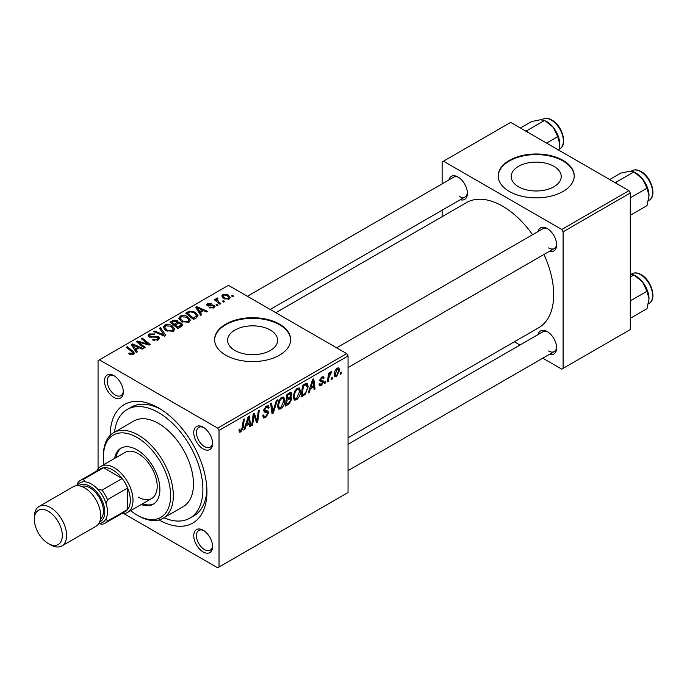 <?xml version="1.0" encoding="UTF-8"?>
<svg xmlns="http://www.w3.org/2000/svg" width="687" height="687" viewBox="0 0 687 687"><rect width="100%" height="100%" fill="white"/><g stroke="black" fill="none" stroke-linecap="round" stroke-linejoin="round"><path stroke-width="1.03" d="M553.902 166.331A25.015 14.444 0 0 0 526.646 163.205A25.015 14.444 0 0 0 511.197 176.542A25.015 14.444 0 0 0 518.53 186.761A25.015 14.444 0 0 0 545.787 189.887A25.015 14.444 0 0 0 561.227 176.542A25.015 14.444 0 0 0 553.902 166.331M563.1 160.406A38.017 21.95 0 0 0 521.665 155.648A38.017 21.95 0 0 0 498.195 175.924A38.017 21.95 0 0 0 509.333 191.441A38.017 21.95 0 0 0 550.759 196.199A38.017 21.95 0 0 0 574.229 175.924A38.017 21.95 0 0 0 563.1 160.406M574.229 176.233A38.017 21.95 0 0 0 563.1 161.024A38.017 21.95 0 0 0 521.914 156.207A38.017 21.95 0 0 0 498.204 176.233M234.937 350.49A25.015 14.444 180 0 1 227.612 340.28A25.015 14.444 180 0 1 243.052 326.935A25.015 14.444 180 0 1 270.309 330.061A25.015 14.444 180 0 1 277.634 340.28A25.015 14.444 180 0 1 262.194 353.616A25.015 14.444 180 0 1 234.937 350.49M279.506 324.135A38.017 21.95 0 0 0 238.071 319.378A38.017 21.95 0 0 0 214.61 339.653A38.017 21.95 0 0 0 225.74 355.17A38.017 21.95 0 0 0 267.166 359.928A38.017 21.95 0 0 0 290.635 339.653A38.017 21.95 0 0 0 279.506 324.135M290.635 339.962A38.017 21.95 0 0 0 279.506 324.753A38.017 21.95 0 0 0 238.32 319.936A38.017 21.95 0 0 0 214.61 339.962M203.163 551.962A13.302 7.686 60 0 1 193.751 535.671A13.302 7.686 60 0 1 203.163 530.235L203.163 530.235A13.302 7.686 60 0 1 212.566 546.534A13.302 7.686 60 0 1 203.163 551.962M203.859 530.665A11.404 6.587 -120 0 0 198.801 530.45A11.404 6.587 -120 0 0 197.057 539.587A11.404 6.587 -120 0 0 204.503 549.634A11.404 6.587 -120 0 0 210.205 550.201A11.404 6.587 -120 0 0 212.541 545.71M113.913 397.387A13.302 7.686 60 0 1 104.51 381.096A13.302 7.686 60 0 1 113.913 375.66L113.913 375.66A13.302 7.686 60 0 1 123.325 391.959A13.302 7.686 60 0 1 113.913 397.387M114.617 376.09A11.404 6.587 -120 0 0 109.559 375.875A11.404 6.587 -120 0 0 107.807 385.012A11.404 6.587 -120 0 0 115.261 395.059A11.404 6.587 -120 0 0 120.964 395.626A11.404 6.587 -120 0 0 123.299 391.135M203.163 448.912A13.302 7.686 60 0 1 193.751 432.612A13.302 7.686 60 0 1 203.163 427.185L203.163 427.185A13.302 7.686 60 0 1 212.566 443.484A13.302 7.686 60 0 1 203.163 448.912M203.859 427.615A11.404 6.587 -120 0 0 198.801 427.4A11.404 6.587 -120 0 0 197.057 436.537A11.404 6.587 -120 0 0 204.503 446.584A11.404 6.587 -120 0 0 210.205 447.151A11.404 6.587 -120 0 0 212.541 442.66M538.11 231.502A13.302 7.686 60 0 1 547.238 228.539L547.238 228.539A13.302 7.686 60 0 1 556.642 244.83A13.302 7.686 60 0 1 549.514 251.253M547.934 228.969A11.404 6.587 -120 0 0 542.876 228.745L336.647 347.811M448.86 179.977A13.302 7.686 60 0 1 457.989 177.014L457.989 177.014A13.302 7.686 60 0 1 467.4 193.305A13.302 7.686 60 0 1 460.264 199.728M458.693 177.444A11.404 6.587 -120 0 0 453.635 177.22L247.397 296.286M538.11 334.552A13.302 7.686 60 0 1 547.238 331.589L547.238 331.589A13.302 7.686 60 0 1 556.642 347.88A13.302 7.686 60 0 1 549.514 354.303M547.934 332.019A11.404 6.587 -120 0 0 542.876 331.795L348.051 444.283M110.152 435.36A68.425 39.502 60 0 1 158.542 407.941L158.542 407.941A68.425 39.502 60 0 1 206.924 491.746A68.425 39.502 60 0 1 158.989 519.939M160.603 409.177A62.723 36.213 -120 0 0 131.208 407.159L127.181 409.486A62.723 36.213 -120 0 0 114.514 432.166M348.051 437.799L538.728 327.716A72.229 41.701 -120 0 0 543.975 254.448M532.571 234.696A72.229 41.701 -120 0 0 502.618 206.186A72.229 41.701 -120 0 0 466.499 202.613L275.822 312.697M346.703 353.625L348.051 355.952L219.024 430.44L217.676 428.113L346.703 353.625L228.428 285.337L98.061 360.606L98.061 468.912M219.024 430.44L219.024 567.015L217.676 567.797L123.875 513.636M300.52 391.195C300.537 394.63 299.171 397.524 296.415 399.868L294.397 400.1L293.186 397.034L294.474 391.487L297.273 388.232L299.369 388.026L300.52 391.195L299.446 390.568M310.43 388.679L309.27 392.303L308.214 392.921L312.585 379.533L313.779 378.838L315.067 388.962L314.079 389.529L313.77 386.747L310.43 388.679L309.725 388.275M240.862 431.943L239.462 432.157L239.024 429.615L240.003 428.911L239.918 429.907L240.922 430.637L242.21 427.855L243.335 419.508L244.332 418.933L243.164 427.572L240.862 431.943L238.939 430.835M238.973 430.01L240.922 430.637M262.76 415.669L263.988 416.382L265.74 416.305L267.655 413.385L267.398 412.586L264.847 412.209L263.739 410.474L266.376 406.069L268.316 405.777L269.124 407.631L268.136 408.55L267.664 407.168L266.341 407.357L264.718 409.838L265.088 410.594L267.973 410.955L268.626 412.724L265.68 417.619L263.542 417.997L262.76 415.618L263.739 414.922L264.194 416.58L262.769 415.755M267.398 412.586L263.739 410.457M263.877 409.349L265.088 410.594M277.419 399.834L273.314 413.067L272.061 413.789L270.626 403.758L271.614 403.183L272.842 411.788L276.372 400.435L277.419 399.834M284.882 400.22C284.899 403.664 283.533 406.549 280.777 408.894L278.759 409.134L277.548 406.069L278.836 400.512L281.627 397.258L283.731 397.052L284.882 400.22L283.8 399.602M341.43 372.182L341.207 373.865L340.228 374.432L340.434 372.766L341.43 372.182M348.051 355.952L348.051 492.527L219.024 567.015M290.67 392.363L291.966 394.072L290.67 397.472L291.846 398.992L289.133 403.93L285.371 406.103L286.96 394.321L291.365 392.466M289.983 397.077L291.297 397.593M246.032 425.854L244.881 429.487L243.816 430.096L248.187 416.708L249.381 416.021L250.669 426.138L249.69 426.704L249.372 423.922L246.032 425.854L245.336 425.451M253.64 417.799L252.636 425.004L251.648 425.579L253.254 413.789L254.284 413.188L256.972 420.856L258.286 410.878L259.274 410.302L257.685 422.093L256.655 422.685L253.941 415.042L253.64 417.799L252.773 417.292M322.426 381.963L320.305 381.577L319.824 380.418L321.877 376.991L323.543 376.716L324.101 378.099L323.122 378.803L322.753 377.867L321.825 378.005L320.803 379.679L320.898 380.263L323.122 380.727L323.611 381.878L321.301 385.501L319.584 385.785L318.966 384.024L319.944 383.32L320.365 384.617L321.353 384.488L322.632 382.53L319.824 380.452L322.28 381.878M319.902 379.688L321.705 380.504M305.303 394.338L301.009 397.077L302.598 385.295L306.144 383.389L307.218 383.509L308.214 386.498L305.303 394.338L304.367 393.797M339.618 370.044L336.57 376.691L334.99 376.862L334.243 374.879C334.148 372.182 335.179 369.907 337.334 368.06L338.854 367.897L339.618 370.044L338.433 369.366M332.388 377.403L332.165 379.087L331.186 379.653L331.392 377.979L332.388 377.403M328.893 377.816L328.395 381.268L327.407 381.835L328.558 373.273L329.554 372.697L329.305 374.475L330.894 371.779L331.555 371.684L328.893 377.816L328.017 377.309M325.793 381.216L325.569 382.899L324.59 383.466L324.796 381.792L325.793 381.216M218.045 305.303L217.066 305.861L215.924 304.968L216.929 304.393L218.045 305.303M224.64 301.49L223.661 302.057L222.528 301.164L223.524 300.58L224.64 301.49M178.843 318.57L180.217 316.132C182.854 315.084 185.335 315.264 187.654 316.681L190.402 320.151L189.019 322.203L181.72 321.714L178.8 318.15M201.746 314.706L200.69 315.324L195.649 307.364L196.843 306.677L207.543 311.366L206.555 311.932L203.678 310.636L200.338 312.559L201.746 314.706M181.617 326.334L177.847 328.506L170.024 322.16L173.897 320.108L177.323 320.589L178.319 322.658L181.394 323.079L182.682 324.874L181.617 326.334M178.508 322.048L178.319 323.405M165.79 335.471L164.536 336.192L153.69 331.589L154.678 331.022L163.978 334.964L159.436 328.274L160.492 327.665L165.79 335.471M132.428 354.69L131.938 351.838L126.408 347.339L127.396 346.772L133.132 351.426L134.334 353.109L133.458 354.277L129.465 354.191L128.692 353.642L129.551 353.006L132.428 353.607L132.883 352.981L132.883 354.552M145.112 347.407L144.124 347.983L136.318 341.619L137.348 341.027L148.031 344.075L141.35 338.717L142.346 338.141L150.161 344.488L149.131 345.089L138.448 342.049L145.112 347.407M217.676 428.113L99.4 359.833M137.357 351.881L136.292 352.5L131.26 344.539L132.454 343.852L143.154 348.541L142.166 349.108L139.289 347.811L135.949 349.735L137.357 351.881M158.276 339.945L152.179 339.79L153.038 339.163L154.678 339.816L157.237 339.275L158.19 338.116L157.572 337.265L149.182 336.931L148.083 335.496L149.319 333.976L154.798 333.959L154.12 334.706L150.384 334.629L149.551 335.617L151.312 336.613L158.465 336.647L159.624 338.21L158.276 339.945M163.205 327.596L164.579 325.166C167.216 324.109 169.698 324.29 172.016 325.707L174.764 329.185L173.373 331.228L166.082 330.748L163.162 327.184M209.252 307.845L209.982 307.132L213.09 307.312L213.331 305.964L207.285 305.715L206.452 304.607L207.388 303.414L211.69 303.328L210.832 303.963L208.195 303.929L208.109 305.071L212.498 304.925L214.232 305.354L215.014 306.462L213.906 307.836L209.252 307.845M213.743 307.922L213.331 305.964M208.195 303.929L208.109 306.05M196.267 317.875L193.485 319.481L185.67 313.126L189.337 311.151L195.134 312.113L198.011 315.719L196.267 317.875M229.166 299.017L224.117 298.785L221.764 295.968L222.846 294.483L227.99 294.817L230.197 297.505L229.166 299.017M217.281 298.965L218.638 301.799L220.87 303.663L219.883 304.238L214.198 299.618L215.186 299.051L216.353 300.013L216.405 298.21L217.315 297.969L217.994 298.811L216.937 299.575L216.937 301.842M215.993 298.922L216.405 298.21L216.405 301.413M233.683 296.269L232.704 296.836L231.562 295.942L232.567 295.367L233.683 296.269M163.935 517.758A62.723 36.213 -120 0 0 189.904 518.135L193.932 515.808A62.723 36.213 -120 0 0 206.881 489.342M628.957 190.668L630.297 192.995L563.1 231.794L561.751 229.467L628.957 190.668L510.681 122.38L442.136 161.96L442.136 183.858M442.136 210.196L442.136 216.68M563.1 231.794L563.1 368.369L561.751 369.142L542.782 358.193M519.973 345.02L514.357 341.783M563.1 368.369L630.297 329.571L630.297 192.995M561.751 229.467L443.476 161.179M548.578 247.938A11.404 6.587 -120 0 0 554.28 248.496A11.404 6.587 -120 0 0 556.616 244.014M459.337 196.413A11.404 6.587 -120 0 0 465.039 196.971A11.404 6.587 -120 0 0 467.375 192.489M548.578 350.988A11.404 6.587 -120 0 0 554.28 351.546A11.404 6.587 -120 0 0 556.616 347.064M137.348 342.461L137.348 341.027M148.031 344.788L148.031 344.075M142.346 339.524L142.346 338.141M138.448 343.354L138.448 342.049M132.454 346.428L132.454 343.852M135.949 351.942L135.949 349.735M133.888 346.428L135.382 348.79L138.053 347.253L132.746 344.865L133.888 346.428L133.888 348.695M135.382 351.057L135.382 348.79M132.746 346.892L132.746 344.865M138.053 348.524L138.053 347.253M129.551 354.234L129.551 353.006M130.281 354.569L130.281 353.53M127.396 348.146L127.396 346.772M133.132 354.449L133.132 351.426M153.038 340.228L153.038 339.163M153.338 340.348L153.338 339.344M154.678 340.7L154.678 339.816M157.237 340.434L157.237 339.275M149.319 337.008L149.319 333.976M150.101 337.326L150.101 336.338M151.312 337.515L151.312 336.613M158.465 339.833L158.465 336.647M154.678 332.01L154.678 331.022M163.978 335.952L163.978 334.964M160.492 329.854L160.492 327.665M164.579 329.7L164.579 325.166M172.016 326.96L172.016 325.707M164.674 329.786L164.674 327.287L167.104 330.207L172.351 330.55L173.296 329.107L170.934 326.213L165.644 325.818L164.7 327.57L164.7 329.803M167.104 331.246L167.104 330.207M172.351 331.666L172.351 330.55M173.897 321.207L173.897 320.108M177.323 323.869L177.323 320.589M181.394 326.462L181.394 323.079M171.93 322.332L174.369 324.307L177.16 322.246L177.16 323.963L177.16 322.246L176.387 321.173L173.605 321.361L171.93 322.332L171.93 323.706M174.369 325.681L174.369 324.307M175.279 325.054L177.924 327.192L181.188 324.693L180.389 323.629L177.358 323.852L175.279 325.054L175.279 326.428M177.924 328.463L177.924 327.192M180.672 326.875L180.672 325.552M209.982 308.188L209.982 307.132M213.09 308.205L213.09 307.312M207.388 305.775L207.388 303.414M208.762 306.153L208.762 305.329M212.498 305.732L212.498 304.925M214.232 307.621L214.232 305.354M196.843 309.253L196.843 306.677M200.338 314.766L200.338 312.559M198.285 309.253L199.771 311.615L202.442 310.077L197.143 307.69L198.285 309.253L198.285 311.52M199.771 313.873L199.771 311.615M197.143 309.717L197.143 307.69M202.442 311.348L202.442 310.077M189.337 312.293L189.337 311.151M195.134 313.341L195.134 312.113M187.568 313.298L193.562 318.167L196.525 315.513L194.103 312.637L190.385 311.855L187.568 313.298L187.568 314.672M193.562 319.438L193.562 318.167M194.816 318.708L194.816 317.437M180.217 320.674L180.217 316.132M187.654 317.935L187.654 316.681M180.32 320.76L180.32 318.253L182.742 321.181L187.989 321.525L188.934 320.082L186.572 317.179L181.282 316.793L180.338 318.545L180.338 320.769M182.742 322.22L182.742 321.181M187.989 322.641L187.989 321.525M222.846 297.892L222.846 294.483M227.99 296.106L227.99 294.817M223.661 294.998L223.052 295.925L224.984 298.167L228.324 298.519L228.883 297.643L227.011 295.384L223.661 294.998M224.984 299.206L224.984 298.167M228.324 299.377L228.324 298.519M223.524 301.945L223.524 300.58M215.186 300.425L215.186 299.051M216.353 301.37L216.353 300.013M217.315 298.948L217.315 297.969M216.929 305.758L216.929 304.393M232.567 296.724L232.567 295.367M340.357 373.376L341.207 373.865M288.033 403.295L289.133 403.93M289.682 392.758L291.966 394.072M289.373 397.558L291.846 398.992M287.759 395.128L287.269 398.803L290.446 396.519L290.987 394.682L290.644 393.806L287.759 395.128L286.917 394.639M286.419 398.314L287.269 398.803M288.342 393.531L289.442 394.166M287.08 400.178L286.548 404.162L289.339 402.488L290.867 399.525L290.541 398.597L287.08 400.178L286.23 399.688M285.698 403.673L286.548 404.162M288.051 398.348L289.15 398.984M277.617 407.073L280.777 408.894M279.609 400.907L278.527 405.553L279.36 407.709L280.846 407.589L283.903 400.667L283.07 398.426L281.601 398.546L279.609 400.907L278.862 400.469M277.591 405.012L278.527 405.553M280.639 397.996L281.601 398.546M271.837 412.217L273.314 413.067M271.683 411.109L272.842 411.788M262.769 415.936L265.68 417.619M263.739 410.474L267.2 412.475M266.401 406.051L269.124 407.631M266.187 406.18L269.115 407.872M265.38 406.798L266.341 407.357M263.774 409.916L268.626 412.724M239.196 429.495L239.918 429.907M242.313 427.082L243.164 427.572M244.151 429.066L244.881 429.487M249.553 425.493L250.669 426.138M248.273 423.286L249.372 423.922M247.87 420.298L246.573 424.274L249.235 422.737L248.651 417.627L247.87 420.298L247.148 419.886M245.852 423.862L246.573 424.274M248.007 417.258L248.651 417.627M251.785 424.514L252.636 425.004M255.667 420.101L256.972 420.856M256.071 421.157L257.685 422.093M253.142 414.587L253.941 415.042M322.023 376.905L324.101 378.099M321.095 377.575L321.825 378.005M320.03 379.241L320.803 379.679M319.893 379.731L323.611 381.878M318.966 384.153L321.301 385.501M308.549 391.891L309.27 392.303M313.942 388.318L315.067 388.962M312.671 386.111L313.77 386.747M312.259 383.123L310.962 387.099L313.633 385.562L313.04 380.452L312.259 383.123L311.546 382.711M310.249 386.687L310.962 387.099M312.405 380.083L313.04 380.452M302.692 394.836L303.791 395.472M307.149 385.879L308.214 386.498M303.405 386.103L302.186 395.128L303.439 394.407C306.033 392.629 307.295 390.156 307.235 386.996L306.058 384.754L303.405 386.103L302.555 385.613M301.335 394.639L302.186 395.128M304.796 384.024L306.565 384.849L304.968 383.93M293.255 398.048L296.415 399.868M295.247 391.873L294.165 396.528L294.998 398.675L296.492 398.554L299.541 391.633L298.708 389.392L297.239 389.52L295.247 391.873L294.5 391.444M293.229 395.987L294.165 396.528M296.277 388.962L297.239 389.52M334.26 375.351L336.57 376.691M336.939 368.318L338.124 369.005L337.291 369.074L335.222 374.2L336.578 375.695L338.639 370.602L336.553 368.644M334.311 373.676L335.222 374.2M334.243 374.913L336.578 375.695M331.314 378.597L332.165 379.087M327.544 380.778L328.395 381.268M328.463 373.986L329.305 374.475M330.164 372.569L331.168 373.144M330.026 372.809L330.67 373.178M324.719 382.41L325.569 382.899M141.179 504.567A32.315 18.652 -120 0 0 153.192 504.215A32.315 18.652 -120 0 0 158.147 478.315A32.315 18.652 -120 0 0 137.031 449.848A32.315 18.652 -120 0 0 120.878 448.242A32.315 18.652 -120 0 0 114.566 458.469M121.565 447.881A32.315 18.652 -120 0 0 115.905 457.697M130.659 510.639A47.523 27.437 -120 0 0 137.031 515.027A47.523 27.437 -120 0 0 170.634 495.628A47.523 27.437 -120 0 0 137.031 437.43A47.523 27.437 -120 0 0 103.436 456.829A47.523 27.437 -120 0 0 104.046 464.549M138.379 515.8L137.031 515.027L138.379 515.8A49.421 28.536 60 0 0 163.085 518.247L183.249 506.611A49.421 28.536 -120 0 0 190.823 467.005A49.421 28.536 -120 0 0 158.542 423.458A49.421 28.536 -120 0 0 133.828 421.011L113.673 432.655A49.421 28.536 60 0 1 138.379 435.103A49.421 28.536 60 0 1 170.668 478.65A49.421 28.536 60 0 1 163.085 518.247M189.904 518.135A62.723 36.213 -120 0 0 199.513 467.873A62.723 36.213 -120 0 0 158.542 412.595A62.723 36.213 -120 0 0 127.181 409.486M96.893 470.87A26.613 15.363 60 0 1 100.877 466.37L125.077 452.407A26.613 15.363 60 0 1 138.379 453.721A26.613 15.363 60 0 1 155.76 477.173A26.613 15.363 60 0 1 151.681 498.496A26.613 15.363 60 0 1 138.379 497.182M103.436 456.829L103.436 455.275A49.421 28.536 60 0 1 113.673 432.655M142.518 503.786A32.315 18.652 -120 0 0 153.845 503.803M649.026 195.735A18.506 10.683 60 0 0 642.482 178.878A18.506 10.683 -120 0 0 635.939 173.081L633.921 171.913L642.482 178.878L646.999 188.186L649.026 195.735L646.999 205.628L630.297 215.271M630.297 197.83L646.999 188.186M616.986 183.755L616.462 181.986L633.921 171.913L629.404 171.329L620.833 173.081L609.661 179.53M616.462 181.986L614.71 182.441M649.026 298.785A18.506 10.683 60 0 0 642.482 281.928A18.506 10.683 -120 0 0 635.939 276.131L633.921 274.963L642.482 281.928L646.999 291.236L649.026 298.785L646.999 308.678L630.297 318.321M630.297 300.88L646.999 291.236M630.297 277.05L633.921 274.963L630.297 274.319M527.745 132.23L527.221 130.461L525.461 130.916M546.586 143.111L557.758 136.661L559.785 144.21L558.935 150.238M527.221 130.461L544.671 120.388L553.241 127.353L557.758 136.661M520.42 128.005L531.592 121.556L540.154 119.804L544.671 120.388M559.785 144.21A18.506 10.683 -120 0 0 553.241 127.353A18.506 10.683 -120 0 0 545.933 121.135M100.877 466.37A26.613 15.363 60 0 1 121.384 473.506A26.613 15.363 60 0 1 133.003 500.282A26.613 15.363 60 0 1 127.49 512.468A26.613 15.363 60 0 1 121.599 513.67M105.034 523.236L125.197 511.592A24.706 14.264 -120 0 0 127.627 509.479A24.706 14.264 -120 0 0 130.315 500.282A24.706 14.264 -120 0 0 127.627 487.976A24.706 14.264 -120 0 0 122.157 478.496L103.531 467.744A24.706 14.264 -120 0 0 100.491 468.792L80.327 480.436A24.706 14.264 60 0 1 83.367 479.389L84.887 481.819A22.808 13.165 -120 0 0 77.081 485.675A22.808 13.165 60 0 1 91.337 483.983A22.808 13.165 60 0 1 106.992 507.161A22.808 13.165 60 0 1 98.876 523.425A22.808 13.165 -120 0 0 106.124 518.591L107.464 521.124A24.706 14.264 60 0 1 105.034 523.236A24.706 14.264 60 0 1 101.994 524.284L98.748 523.631M107.464 521.124L127.627 509.479L127.627 487.976L107.464 499.621L106.124 503.7A22.808 13.165 -120 0 0 97.786 489.264L101.994 490.14L122.157 478.496A24.706 14.264 -120 0 0 103.531 467.744L83.367 479.389M76.832 485.683L77.897 482.549A24.706 14.264 60 0 1 80.327 480.436M101.994 490.14A24.706 14.264 60 0 1 107.464 499.621M50.477 544.825L48.33 543.58A19.768 11.413 -120 0 0 62.302 535.508A19.768 11.413 -120 0 0 48.33 511.3A19.768 11.413 -120 0 0 34.35 519.372A19.768 11.413 -120 0 0 48.33 543.58L50.477 544.825A22.808 13.165 60 0 0 61.882 545.95A22.808 13.165 60 0 0 65.377 527.676A22.808 13.165 60 0 0 50.477 507.573A22.808 13.165 60 0 0 39.073 506.448A22.808 13.165 60 0 0 34.35 516.89L34.35 519.372M99.667 521.88A20.911 12.074 -120 0 0 103.849 505.426A20.911 12.074 -120 0 0 89.997 486.319A20.911 12.074 -120 0 0 78.807 485.761M81.555 486.439A19.004 10.975 60 0 1 89.997 487.864A19.004 10.975 60 0 1 102.123 503.691A19.004 10.975 60 0 1 100.448 519.174M39.073 506.448L73.208 486.739A22.808 13.165 60 0 1 84.621 487.864A22.808 13.165 60 0 1 99.521 507.968A22.808 13.165 60 0 1 96.025 526.242L61.882 545.95M142.175 343.208L142.175 342.332M145.687 344.153L145.687 343.302M140.38 344.926L140.38 343.509M153.974 337.24L153.974 336.201M161.187 334.767L161.187 333.727M172.437 322.04L172.437 320.769M175.958 324.659L175.958 323.388M179.754 327.407L179.754 326.136M210.179 306.033L210.179 305.217M188.015 313.049L188.015 311.778M218.638 303.225L218.638 301.799M271.296 408.422L272.516 409.134M263.782 411.024L266.024 412.312M254.113 415.704L255.564 416.545M254.903 418.108L256.474 419.018M319.85 380.813L321.49 381.757M303.723 384.643L304.822 385.278M631.963 170.728C634.599 169.32 637.639 169.577 641.083 171.518C651.431 176.945 657.21 196.465 649.069 200.364A17.106 9.876 -120 0 0 651.688 186.649A17.106 9.876 -120 0 0 640.516 171.578A17.106 9.876 -120 0 0 631.963 170.728L631.044 171.261M631.963 273.778C634.599 272.37 637.639 272.627 641.083 274.577C651.431 279.995 657.21 299.515 649.069 303.414A17.106 9.876 -120 0 0 651.688 289.708A17.106 9.876 -120 0 0 640.516 274.628A17.106 9.876 -120 0 0 631.963 273.778L631.044 274.311M551.266 120.053A17.106 9.876 -120 0 0 542.713 119.203C545.349 117.795 548.398 118.052 551.841 120.002C562.181 125.42 567.969 144.94 559.819 148.839A17.106 9.876 -120 0 0 562.447 135.133A17.106 9.876 -120 0 0 551.266 120.053M158.19 338.116L158.19 339.996M149.551 335.617L149.551 337.119M173.296 329.107L173.296 331.271M181.188 324.693L181.188 326.583M207.74 304.539L207.74 305.938M196.525 315.513L196.525 317.712M188.934 320.082L188.934 322.246M223.052 295.925L223.052 298.064M228.883 297.643L228.883 299.171M290.644 393.806L289.253 392.998M290.541 398.597L289.072 397.756M283.07 398.426L281.352 397.43M279.36 407.709L277.574 406.678M267.664 407.168L266.084 406.249M320.365 384.617L319.129 383.904M322.753 377.867L321.568 377.18M298.708 389.392L296.999 388.404M294.998 398.675L293.212 397.644M649.069 200.364L648.416 200.733M348.051 367.571L554.28 248.496M554.28 351.546L348.051 470.621M649.069 303.414L648.416 303.783M465.039 196.971L270.206 309.459M542.713 119.203L541.803 119.736M559.819 148.839L559.175 149.208M127.49 512.468L151.681 498.496"/></g></svg>
